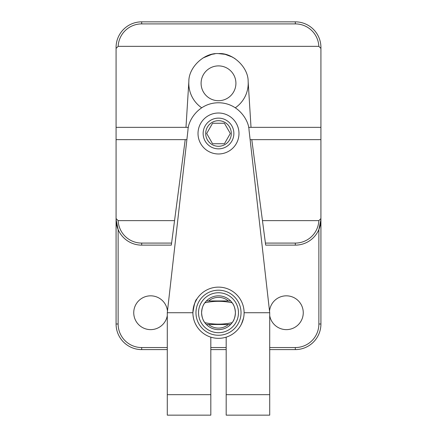 <?xml version="1.0" encoding="UTF-8"?>
<svg xmlns="http://www.w3.org/2000/svg" width="437" height="437" viewBox="0 0 437 437"><rect width="100%" height="100%" fill="white"/><g stroke="black" fill="none" stroke-linecap="round" stroke-linejoin="round"><path stroke-width="0.66" d="M269.711 315.661A16.901 16.901 0 0 0 286.355 329.629A16.901 16.901 0 0 0 303.256 312.728A16.901 16.901 0 0 0 286.355 295.827A16.901 16.901 0 0 0 269.531 311.133M167.469 311.133A16.901 16.901 0 0 0 150.645 295.827A16.901 16.901 0 0 0 133.744 312.728A16.901 16.901 0 0 0 150.645 329.629A16.901 16.901 0 0 0 167.289 315.661M218.5 100.718A17.414 17.414 0 0 0 235.914 83.303A17.414 17.414 0 0 0 218.5 65.894A17.414 17.414 0 0 0 201.091 83.303A17.414 17.414 0 0 0 218.5 100.718M235.03 58.624L230.61 56.182M225.033 54.33L218.5 53.604C232.626 52.456 248.407 67.276 248.145 81.446L251.018 127.347L248.604 127.347M221.92 53.8L225.006 54.325M225.131 54.352L232.473 57.094M235.325 107.781A29.705 29.705 0 0 0 248.145 81.446M214.742 53.838L212.103 54.297M211.89 54.346L202.965 57.99M320.922 48.42L318.846 46.349A23.56 23.56 0 0 0 295.319 23.898L141.681 23.898A23.56 23.56 0 0 0 118.154 46.349L116.078 48.42L116.078 47.458A25.608 25.608 0 0 1 141.681 21.85L295.319 21.85A25.608 25.608 0 0 1 320.922 47.458L320.922 323.997A25.608 25.608 0 0 1 295.319 349.6L269.711 349.6M188.396 127.347L185.982 127.347L188.855 81.446A29.705 29.705 0 0 0 201.675 107.781M202.943 58.001L209.028 55.149M211.994 54.325L215.097 53.795M188.855 81.446C188.593 67.276 204.374 52.456 218.5 53.604M186.883 139.638L116.078 139.638L116.078 48.42M269.711 347.552L295.319 347.552A23.56 23.56 0 0 0 318.873 323.997L318.873 229.562L320.922 219.527A25.608 25.608 0 0 1 295.319 245.13L265.674 245.13L265.406 243.081L295.319 243.081A23.56 23.56 0 0 0 318.846 220.63L262.451 220.63L251.788 139.638L250.117 139.638M318.846 220.63L320.922 218.56L320.922 323.997L318.873 323.997M320.922 139.638L251.788 139.638M265.406 243.081L262.451 220.63M171.594 243.081L171.326 245.13L141.686 245.13A25.608 25.608 0 0 1 116.078 219.527L116.078 218.56L118.154 220.63A23.56 23.56 0 0 0 141.686 243.081L171.594 243.081L174.549 220.63L118.154 220.63M167.289 349.6L141.681 349.6A25.608 25.608 0 0 1 116.078 323.997L116.078 139.638M174.549 220.63L185.212 139.638M118.127 323.997L116.078 323.997L116.078 219.527L118.127 229.562L118.127 323.997A23.56 23.56 0 0 0 141.681 347.552L167.289 347.552M226.18 349.6L210.82 349.6M210.82 347.552L226.18 347.552M318.846 46.349L118.154 46.349M116.078 127.347L185.982 127.347M251.018 127.347L320.922 127.347M195.765 324.505L196.885 326.455M193.454 318.043L193.039 315.465M241.235 300.951L240.115 299.001M243.546 307.413L243.961 309.991M218.5 292.757A19.971 19.971 0 0 1 238.471 312.728A19.971 19.971 0 0 1 218.5 332.699A19.971 19.971 0 0 1 198.529 312.728A19.971 19.971 0 0 1 218.5 292.757M218.5 329.629A16.901 16.901 0 0 0 235.401 312.728A16.901 16.901 0 0 0 218.5 295.827A16.901 16.901 0 0 0 201.599 312.728A16.901 16.901 0 0 0 218.5 329.629M218.5 290.195A22.533 22.533 0 0 0 195.967 312.728A22.533 22.533 0 0 0 218.5 335.261A22.533 22.533 0 0 0 241.033 312.728A22.533 22.533 0 0 0 218.5 290.195M218.5 338.336A25.608 25.608 0 0 1 192.892 312.728A25.608 25.608 0 0 1 218.5 287.125A25.608 25.608 0 0 1 244.103 312.728A25.608 25.608 0 0 1 218.5 338.336M194.853 302.912L196.885 299.001M192.892 312.728C194.132 304.371 195.465 299.793 196.885 299.001C195.476 299.771 194.148 304.338 192.897 312.695M201.599 312.728C201.894 308.342 202.965 305.037 204.816 302.808C213.917 300.82 223.039 300.82 232.184 302.808C234.035 305.031 235.106 308.342 235.401 312.728C235.106 317.115 234.035 320.419 232.184 322.648C223.083 324.636 213.961 324.636 204.816 322.648C202.965 320.425 201.894 317.115 201.599 312.728M242.147 322.544L240.749 325.401M241.426 324.134L243.54 318.081M228.365 324.505A15.366 15.366 0 0 1 208.635 324.505M208.635 300.951A15.366 15.366 0 0 1 228.365 300.951M167.289 312.728L167.289 394.666L210.82 394.666L210.82 337.156A25.603 25.603 0 0 1 192.897 312.728L167.289 312.728L187.97 130.035C188.052 120.661 198.584 102.837 218.5 102.766C238.416 102.837 248.948 120.661 249.03 130.035L269.711 312.728L244.108 312.728A25.603 25.603 0 0 1 240.76 325.385M226.18 394.666L269.711 394.666L269.711 415.15L226.18 415.15L226.18 337.156A25.603 25.603 0 0 0 240.115 326.455L240.115 326.455M269.711 394.666L269.711 312.728M210.82 394.666L210.82 415.15L167.289 415.15L167.289 394.666M212.584 123.25L206.674 133.493L212.584 143.735L224.416 143.735L230.326 133.493L224.416 123.25L212.584 123.25L224.416 123.25L230.326 133.493L224.416 143.735L212.584 143.735L206.881 133.853M218.5 120.688A12.804 12.804 0 0 0 205.696 133.493A12.804 12.804 0 0 0 218.5 146.291A12.804 12.804 0 0 0 231.304 133.493A12.804 12.804 0 0 0 218.5 120.688M218.5 148.853A15.361 15.361 0 0 0 233.866 133.493A15.361 15.361 0 0 0 218.5 118.127A15.361 15.361 0 0 0 203.139 133.493A15.361 15.361 0 0 0 218.5 148.853M218.5 113.008A20.484 20.484 0 0 1 238.984 133.493A20.484 20.484 0 0 1 218.5 153.977A20.484 20.484 0 0 1 198.016 133.493A20.484 20.484 0 0 1 218.5 113.008M212.377 123.611L206.674 133.493M141.681 23.898L141.681 21.85M295.319 243.081L295.319 245.13M141.686 245.13L141.686 243.081M141.681 347.552L141.681 349.6M295.319 347.552L295.319 349.6M295.319 23.898L295.319 21.85M230.621 300.951L206.379 300.951M230.621 324.505L206.379 324.505"/></g></svg>
